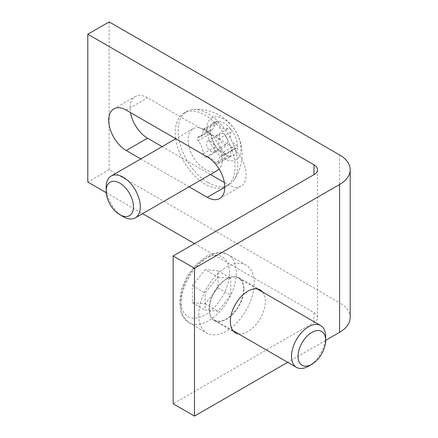 <?xml version="1.0" encoding="UTF-8"?>
<svg xmlns="http://www.w3.org/2000/svg" width="438" height="438" viewBox="0 0 438 438"><rect width="100%" height="100%" fill="white"/><g stroke="black" fill="none" stroke-linecap="round" stroke-linejoin="round"><path stroke-width="0.33" stroke-dasharray="2.19 1.64" d="M217.965 277.073L230.766 278.218L230.766 295.289L217.965 311.215L205.165 310.071L205.165 293L217.965 277.073L205.165 269.682L192.359 285.609L192.359 302.68L205.165 303.824L217.965 287.897L217.965 270.826L205.165 269.682M217.965 270.826L230.766 278.218M217.965 287.897L230.766 295.289M205.165 303.824L217.965 311.215M192.359 302.68L205.165 310.071M192.359 285.609L205.165 293M325.642 336.603A24.139 13.939 -60 0 1 308.571 366.168M209.43 308.927A24.139 13.939 -60 0 1 219.969 284.634A24.139 13.939 -60 0 1 238.568 278.168A24.139 13.939 -60 0 1 243.566 289.217A24.139 13.939 -60 0 1 233.032 313.509A24.139 13.939 -60 0 1 214.428 319.975A24.139 13.939 -60 0 1 209.43 308.927M198.759 315.086A39.228 22.65 -60 0 1 215.885 275.611A39.228 22.65 -60 0 1 246.112 265.099A39.228 22.65 -60 0 1 254.237 283.058A39.228 22.65 -60 0 1 237.117 322.532A39.228 22.65 -60 0 1 206.884 333.044A39.228 22.65 -60 0 1 198.759 315.086M350.192 317.55A36.212 20.904 0 0 0 339.587 302.767L339.587 154.942M109.15 21.9L109.15 169.725L339.587 302.767M162.137 146.61L210.421 174.483M224.365 182.536L228.631 185A24.742 14.284 -120 0 0 241.004 186.227A24.742 14.284 -120 0 0 244.798 166.402A24.742 14.284 -120 0 0 228.631 144.595L147.551 97.783A24.742 14.284 -120 0 0 135.183 96.557A24.742 14.284 -120 0 0 130.486 112.566M194.494 243.637L313.98 312.623A12.072 6.97 180 0 1 317.517 317.55A12.072 6.97 180 0 1 313.98 322.478L173.158 403.781M243.993 288.97A24.742 14.284 120 0 0 238.869 277.643A24.742 14.284 120 0 0 214.127 291.927A24.742 14.284 120 0 0 214.127 320.501A24.742 14.284 120 0 0 233.197 313.871A24.742 14.284 120 0 0 243.993 288.97M262.619 292.053A24.742 14.284 -60 0 1 265.335 301.289A24.742 14.284 -60 0 1 256.274 324.213A24.742 14.284 -60 0 1 238.48 333.865M189.079 186.802L140.801 158.928M325.642 340.381L287.706 362.286M106.231 192.682L142.569 213.656M109.15 169.725L87.808 182.044M106.16 187.092A24.139 13.939 -120 0 0 123.231 216.657M217.232 170.552A24.139 13.939 60 0 1 193.092 156.612A24.139 13.939 60 0 1 193.092 128.739A24.139 13.939 60 0 1 211.696 135.205A24.139 13.939 60 0 1 222.23 159.498A24.139 13.939 60 0 1 219.12 169.052M227.864 141.463A6.033 3.482 60 0 1 226.616 144.228A6.033 3.482 60 0 1 220.582 140.746A6.033 3.482 60 0 1 220.582 133.776A6.033 3.482 60 0 1 225.231 135.391A6.033 3.482 60 0 1 227.864 141.463M215.063 148.854A6.033 3.482 -120 0 0 212.43 142.783A6.033 3.482 -120 0 0 207.776 141.167A6.033 3.482 -120 0 0 207.776 148.137A6.033 3.482 -120 0 0 213.815 151.619A6.033 3.482 -120 0 0 215.063 148.854M215.819 162.881A12.79 7.386 -120 0 0 205.772 157.078A2.414 1.396 60 0 1 203.966 156.109A2.414 1.396 60 0 1 203.117 153.782A12.79 7.386 -120 0 0 198.091 140.828A2.414 1.396 60 0 1 197.642 137.406A2.414 1.396 60 0 1 198.091 137.291A12.79 7.386 -120 0 0 200.489 136.694A12.79 7.386 -120 0 0 203.117 130.141A2.414 1.396 60 0 1 203.615 128.903A2.414 1.396 60 0 1 205.772 129.905A12.79 7.386 -120 0 0 215.819 135.709A2.414 1.396 60 0 1 217.626 136.678A2.414 1.396 60 0 1 218.474 139.005A12.79 7.386 -120 0 0 223.5 151.959A2.414 1.396 60 0 1 223.949 155.381A2.414 1.396 60 0 1 223.5 155.495A12.79 7.386 -120 0 0 221.102 156.092A12.79 7.386 -120 0 0 218.474 162.646A2.414 1.396 60 0 1 217.976 163.883A2.414 1.396 60 0 1 215.819 162.881L228.466 155.578L218.414 149.78L217.111 148.52A19.31 11.147 60 0 1 210.284 130.918A19.31 11.147 60 0 1 217.111 121.206A19.31 11.147 60 0 1 230.766 129.09A19.31 11.147 60 0 1 237.593 146.686A19.31 11.147 60 0 1 230.766 156.404A19.31 11.147 60 0 1 217.111 148.52L215.764 146.478C213.925 143.1 212.249 138.786 210.738 133.524L210.284 130.918L210.738 129.987L211.576 130.206L212.644 129.489L215.025 125.076L215.764 122.837L217.111 121.206L218.414 122.602C219.871 127.94 223.221 129.872 228.466 128.405L230.766 129.09L231.122 131.707C229.167 137.269 230.842 141.589 236.148 144.655L237.577 146.916L236.854 147.934L232.6 149.457L230.536 151.493L230.454 153.919L231.122 155.342L230.766 156.404L228.466 155.578M207.979 182.509A42.245 24.391 60 0 1 180.379 145.285A42.245 24.391 60 0 1 186.856 111.433A42.245 24.391 60 0 1 192.977 109.527A42.245 24.391 60 0 1 229.096 135.813A42.245 24.391 60 0 1 233.815 180.242A42.245 24.391 60 0 1 229.101 184.606A42.245 24.391 60 0 1 207.979 182.509M175.753 138.704A42.245 24.391 60 0 1 184.042 113.059A42.245 24.391 60 0 1 226.287 137.45A42.245 24.391 60 0 1 226.287 186.232A42.245 24.391 60 0 1 205.165 184.135A42.245 24.391 60 0 1 175.758 138.747M206.867 128.947A24.139 13.939 60 0 1 232.474 126.664A24.139 13.939 60 0 1 232.474 160.801A24.139 13.939 60 0 1 206.867 128.947M217.976 163.883L230.766 156.404M197.642 137.406L210.525 129.966L198.091 137.291M203.615 128.903L217.111 121.206M180.839 304.738A39.228 22.65 -60 0 1 208.576 256.695A39.228 22.65 -60 0 1 228.193 254.752A39.228 22.65 -60 0 1 236.312 272.71A39.228 22.65 -60 0 1 219.192 312.185A39.228 22.65 -60 0 1 188.964 322.696A39.228 22.65 -60 0 1 180.839 304.738M180.839 300.796A34.399 19.858 -60 0 1 205.165 258.666A34.399 19.858 -60 0 1 229.485 272.71A34.399 19.858 -60 0 1 205.165 314.84A34.399 19.858 -60 0 1 180.839 300.796M313.98 322.478L313.98 312.623M207.294 156.913L228.631 144.595M126.215 110.102L147.551 97.783M224.793 187.218L228.631 185M205.772 157.078L218.414 149.78M203.117 153.782L215.764 146.478M198.091 140.828L210.738 133.524M203.117 130.141L215.764 122.837M205.772 129.905L218.414 122.602M215.819 135.709L228.466 128.405M218.474 139.005L231.122 131.707M223.5 151.959L236.148 144.655M223.5 155.495L236.148 148.192M218.474 162.646L231.122 155.342M257.188 288.916L238.568 278.168M233.049 330.728L214.428 319.975M246.112 265.099L228.193 254.752C222.882 251.204 215.54 251.773 206.161 256.454L195.742 264.848L187.092 276.559L181.485 289.545L179.427 302.412L180.932 312.486L182.4 315.831L188.964 322.696L206.884 333.044M317.517 317.55L317.517 169.725M214.127 320.501L235.463 332.82M238.869 277.643L260.21 289.961M113.847 108.876L135.183 96.557M219.668 198.545L241.004 186.227M193.092 128.739L175.797 138.726M213.815 151.619L226.616 144.228M207.776 141.167L220.582 133.776M200.489 136.694L211.987 130.053M221.102 156.092L232.6 149.457M226.287 186.232L229.101 184.606M184.042 113.059L186.856 111.433M233.815 180.242A44.944 44.944 0 0 0 192.939 109.533M223.949 155.381L236.838 147.94"/><path stroke-width="0.66" d="M298.048 356.313A19.513 11.262 -60 0 1 311.845 332.415A19.513 11.262 -60 0 1 325.642 340.381A19.513 11.262 -60 0 1 311.845 364.279A19.513 11.262 -60 0 1 298.048 356.313M311.845 364.279L308.571 366.168A24.139 13.939 -60 0 1 296.504 367.362A24.139 13.939 -60 0 1 291.505 356.313A24.139 13.939 -60 0 1 302.039 332.02A24.139 13.939 -60 0 1 320.643 325.549A24.139 13.939 -60 0 1 325.642 336.603L325.642 340.381L339.587 332.332A36.212 20.904 0 0 0 350.192 317.55L350.192 169.725A36.212 20.904 180 0 1 339.587 184.507L339.587 332.332M106.231 192.682L87.808 182.044L87.808 34.219L109.15 21.9L339.587 154.942A36.212 20.904 180 0 1 350.192 169.725M87.808 34.219L313.98 164.797L313.98 174.653A12.072 6.97 0 0 0 317.517 169.725A12.072 6.97 0 0 0 313.98 164.797M313.98 174.653L173.158 255.956L194.494 268.275L339.587 184.507M130.486 112.566A24.742 14.284 -120 0 0 147.551 138.189L162.137 146.61M210.421 174.483L224.365 182.536M287.706 362.286L194.494 416.1L173.158 403.781L173.158 255.956M238.48 333.865A24.742 14.284 -60 0 1 235.463 332.82A24.742 14.284 -60 0 1 235.463 304.246A24.742 14.284 -60 0 1 260.21 289.961A24.742 14.284 -60 0 1 262.619 292.053M140.801 158.928L126.215 150.508A24.742 14.284 60 0 1 110.053 128.706A24.742 14.284 60 0 1 113.847 108.876A24.742 14.284 60 0 1 126.215 110.102L207.294 156.913A24.742 14.284 60 0 1 223.462 178.715A24.742 14.284 60 0 1 219.668 198.545A24.742 14.284 60 0 1 207.294 197.319L189.079 186.802M194.494 416.1L194.494 268.275M142.569 213.656L194.494 243.637M133.47 206.802A19.31 11.147 60 0 1 119.815 214.686A19.31 11.147 60 0 1 106.16 191.034A19.31 11.147 60 0 1 119.815 183.15A19.31 11.147 60 0 1 133.47 206.802M119.815 214.686L123.231 216.657A24.139 13.939 -120 0 0 135.298 217.856A24.139 13.939 -120 0 0 140.297 206.802A24.139 13.939 -120 0 0 129.763 182.509A24.139 13.939 -120 0 0 111.159 176.043A24.139 13.939 -120 0 0 106.16 187.092L106.16 191.034M219.12 169.052A24.139 13.939 60 0 1 217.232 170.552L135.298 217.856M126.215 150.508L147.551 138.189M207.294 197.319L224.793 187.218M320.643 325.549L257.188 288.916M296.504 367.362L233.049 330.728M175.797 138.726L111.159 176.043"/></g></svg>
